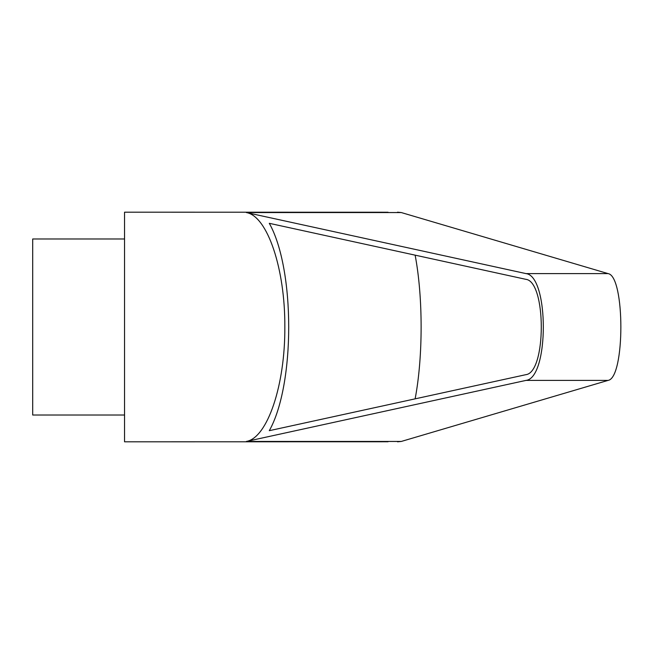<?xml version="1.0" encoding="UTF-8"?>
<svg xmlns="http://www.w3.org/2000/svg" width="654" height="654" viewBox="0 0 654 654"><rect width="100%" height="100%" fill="white"/><g stroke="black" fill="none" stroke-linecap="round" stroke-linejoin="round"><path stroke-width="0.98" d="M388.059 212.239L124.546 212.19L124.546 441.81L388.059 441.761M397.542 212.19L401.286 212.55L608.024 273.593C625.142 275.849 625.142 378.151 608.024 380.407L401.286 441.45L397.542 441.81M246.354 212.55L525.955 273.593C549.107 275.849 549.107 378.151 525.955 380.407L246.354 441.45C267.453 437.91 285.218 385.067 284.833 327C285.218 268.933 267.453 216.09 246.354 212.55L401.286 212.55M124.546 238.98L32.7 238.98L32.7 415.02L124.546 415.02M525.791 279.315C546.458 281.334 546.458 372.666 525.791 374.685L269.293 430.684C295.175 384.683 295.175 269.317 269.293 223.316L525.791 279.315M415.135 255.158C423.113 297.096 423.113 356.904 415.135 398.842M246.354 441.45L401.286 441.45M525.955 273.593L608.024 273.593M525.955 380.407L608.024 380.407"/></g></svg>
